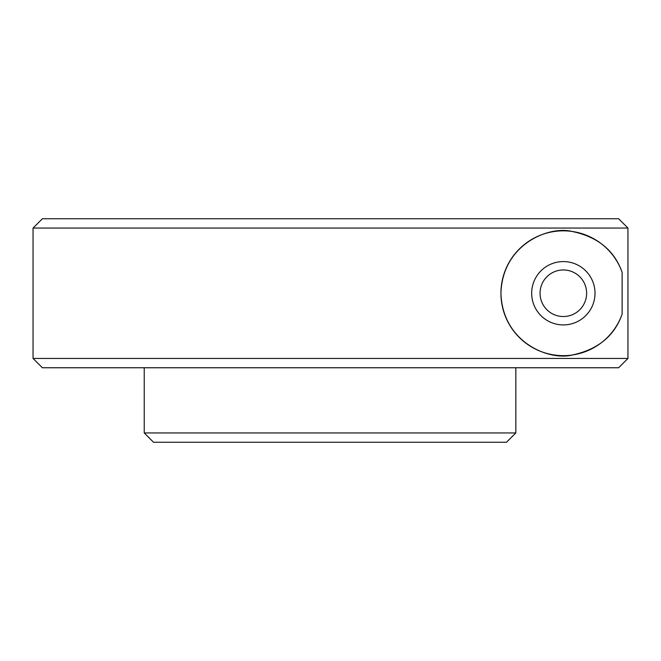 <?xml version="1.0" encoding="UTF-8"?>
<svg xmlns="http://www.w3.org/2000/svg" width="661" height="661" viewBox="0 0 661 661"><rect width="100%" height="100%" fill="white"/><g stroke="black" fill="none" stroke-linecap="round" stroke-linejoin="round"><path stroke-width="0.99" d="M506.475 442.259L515.836 432.947L506.475 442.259L153.542 442.259L144.23 432.947L144.23 367.756M540.054 293.244A23.284 23.284 0 0 1 563.337 269.961A23.284 23.284 0 0 1 586.621 293.244A23.284 23.284 0 0 1 563.337 316.528A23.284 23.284 0 0 1 540.054 293.244M622.125 272.315A62.398 62.398 0 0 0 500.939 293.244C502.5 342.704 549.349 360.914 572.244 355.007C597.808 349.628 614.441 336.019 622.125 314.173L622.125 272.315C614.433 250.453 597.775 236.836 572.153 231.474C549.167 225.575 502.401 244.033 500.939 293.244A62.398 62.398 0 0 0 622.125 314.173M595.007 293.244A31.662 31.662 0 0 0 563.337 261.582A31.662 31.662 0 0 0 531.675 293.244A31.662 31.662 0 0 0 563.337 324.915A31.662 31.662 0 0 0 595.007 293.244M42.378 218.741L33.05 228.053L42.378 218.741L618.622 218.741L627.95 228.053L33.05 228.053L33.05 358.444L627.95 358.444L627.95 228.053L618.622 218.741M618.622 367.756L627.95 358.444L618.622 367.756L42.378 367.756L33.05 358.444L42.378 367.756M144.23 432.947L515.836 432.947L515.836 367.756"/></g></svg>
